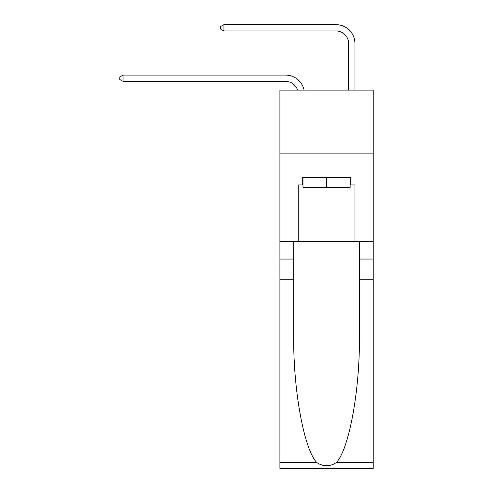 <?xml version="1.0" encoding="UTF-8"?>
<svg xmlns="http://www.w3.org/2000/svg" width="493" height="493" viewBox="0 0 493 493"><rect width="100%" height="100%" fill="white"/><g stroke="black" fill="none" stroke-linecap="round" stroke-linejoin="round"><path stroke-width="0.74" d="M373.219 153.132L373.219 90.09L279.913 90.09L279.913 153.132L373.219 153.132L373.219 241.391L354.935 241.391L354.935 184.906L350.899 184.906L350.899 177.338L302.227 177.338L302.227 184.906L302.985 184.906M285.589 81.388A12.608 12.608 -26.7 0 1 297.575 90.09A12.608 12.608 -27.1 0 0 285.589 81.388L123.059 81.388L119.781 79.496L119.781 76.976L123.059 75.084L285.589 75.084A18.913 18.913 153.3 0 1 304.095 90.09M348.631 90.09L348.631 43.563A12.608 12.608 118.1 0 0 336.023 30.954L223.933 30.954L220.654 29.062L220.654 26.542L223.933 24.65L336.023 24.65A18.913 18.913 39.7 0 1 354.935 43.563L354.935 90.09M350.141 177.338L350.141 187.426L302.985 187.426L302.985 177.338M326.563 177.338L326.563 187.426M336.318 462.594L373.219 462.594L373.219 468.35L279.913 468.35L279.913 279.217L293.717 279.217L293.717 335.45C293.052 389.193 303.953 449.234 316.808 462.594C323.309 466.742 329.811 466.742 336.318 462.594C349.18 449.234 360.081 389.193 359.409 335.45L359.409 241.391M359.409 279.217L373.219 279.217L373.219 241.391M279.913 279.217L279.913 153.132M293.717 241.391L293.717 279.217M373.219 462.594L373.219 279.217M279.913 241.391L298.197 241.391L298.197 184.906L302.227 184.906M298.197 241.391L354.935 241.391M350.141 184.906L350.899 184.906M348.631 43.563A12.608 12.608 -140.3 0 0 336.023 30.954A12.608 12.608 -140.3 0 1 348.631 43.563A12.608 12.608 -140.3 0 0 336.023 30.954A12.608 12.608 -140.3 0 1 348.631 43.563A12.608 12.608 -140.3 0 0 336.023 30.954A12.608 12.608 -140.3 0 1 348.631 43.563A12.608 12.608 -140.3 0 0 336.023 30.954A12.608 12.608 -140.3 0 1 348.631 43.563A12.608 12.608 -140.3 0 0 336.023 30.954A12.608 12.608 -140.3 0 1 348.631 43.563A12.608 12.608 -140.3 0 0 336.023 30.954A12.608 12.608 -140.3 0 1 348.631 43.563A12.608 12.608 -140.3 0 0 336.023 30.954A12.608 12.608 -140.3 0 1 348.631 43.563A12.608 12.608 -140.3 0 0 336.023 30.954A12.608 12.608 -140.3 0 1 348.631 43.563A12.608 12.608 -140.3 0 0 336.023 30.954A12.608 12.608 -140.3 0 1 348.631 43.563A12.608 12.608 -140.3 0 0 336.023 30.954A12.608 12.608 -140.3 0 1 348.631 43.563A12.608 12.608 -140.3 0 0 336.023 30.954A12.608 12.608 -140.3 0 1 348.631 43.563A12.608 12.608 -140.3 0 0 336.023 30.954A12.608 12.608 -140.3 0 1 348.631 43.563A12.608 12.608 -140.3 0 0 336.023 30.954A12.608 12.608 -140.3 0 1 348.631 43.563A12.608 12.608 -140.3 0 0 336.023 30.954A12.608 12.608 -140.3 0 1 348.631 43.563A12.608 12.608 -140.3 0 0 336.023 30.954A12.608 12.608 -140.3 0 1 348.631 43.563A12.608 12.608 -140.3 0 0 336.023 30.954A12.608 12.608 -140.3 0 1 348.631 43.563A12.608 12.608 -140.3 0 0 336.023 30.954A12.608 12.608 -140.3 0 1 348.631 43.563A12.608 12.608 -140.3 0 0 336.023 30.954A12.608 12.608 -140.3 0 1 348.631 43.563A12.608 12.608 -140.3 0 0 336.023 30.954A12.608 12.608 -140.3 0 1 348.631 43.563A12.608 12.608 -140.3 0 0 336.023 30.954A12.608 12.608 -140.3 0 1 348.631 43.563A12.608 12.608 -140.3 0 0 336.023 30.954A12.608 12.608 -140.3 0 1 348.631 43.563A12.608 12.608 -140.3 0 0 336.023 30.954A12.608 12.608 -140.3 0 1 348.631 43.563A12.608 12.608 -140.3 0 0 336.023 30.954A12.608 12.608 -140.3 0 1 348.631 43.563A12.608 12.608 -140.3 0 0 336.023 30.954A12.608 12.608 -140.3 0 1 348.631 43.563A12.608 12.608 -140.3 0 0 336.023 30.954A12.608 12.608 -140.3 0 1 348.631 43.563A12.608 12.608 -140.3 0 0 336.023 30.954A12.608 12.608 -140.3 0 1 348.631 43.563A12.608 12.608 -140.3 0 0 336.023 30.954A12.608 12.608 -140.3 0 1 348.631 43.563A12.608 12.608 -140.3 0 0 336.023 30.954A12.608 12.608 -140.3 0 1 348.631 43.563A12.608 12.608 -140.3 0 0 336.023 30.954A12.608 12.608 -140.3 0 1 348.631 43.563A12.608 12.608 -140.3 0 0 336.023 30.954A12.608 12.608 -140.3 0 1 348.631 43.563A12.608 12.608 -140.3 0 0 336.023 30.954A12.608 12.608 -140.3 0 1 348.631 43.563A12.608 12.608 -140.3 0 0 336.023 30.954A12.608 12.608 -140.3 0 1 348.631 43.563A12.608 12.608 -140.3 0 0 336.023 30.954A12.608 12.608 -140.3 0 1 348.631 43.563M223.933 30.954L223.933 24.65L336.023 24.65M123.059 75.084L123.059 81.388M359.409 259.047L373.219 259.047M293.717 259.047L279.913 259.047M279.913 462.594L316.808 462.594"/></g></svg>
